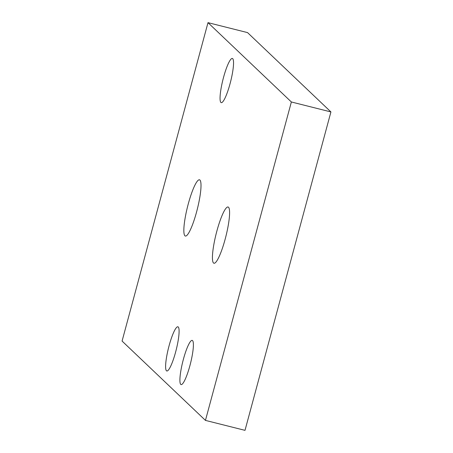 <?xml version="1.0" encoding="UTF-8"?>
<svg xmlns="http://www.w3.org/2000/svg" width="453" height="453" viewBox="0 0 453 453"><rect width="100%" height="100%" fill="white"/><g stroke="black" fill="none" stroke-linecap="round" stroke-linejoin="round"><path stroke-width="0.68" d="M178.261 326.998A22.78 3.958 -75.9 0 0 177.916 326.8A22.78 3.958 -75.9 0 0 168.793 346.845A22.78 3.958 -75.9 0 0 166.449 370.781A22.78 3.958 -75.9 0 0 166.795 370.984A22.78 3.958 -75.9 0 0 175.917 350.933A22.78 3.958 -75.9 0 0 178.261 326.998M232.706 58.663A22.78 3.958 -75.9 0 0 232.355 58.465A22.78 3.958 -75.9 0 0 223.238 78.511A22.78 3.958 -75.9 0 0 220.888 102.446A22.78 3.958 -75.9 0 0 221.24 102.65A22.78 3.958 -75.9 0 0 230.356 82.599A22.78 3.958 -75.9 0 0 232.706 58.663M192.553 340.599A22.78 3.958 -75.9 0 0 192.208 340.401A22.78 3.958 -75.9 0 0 183.086 360.446A22.78 3.958 -75.9 0 0 180.741 384.382A22.78 3.958 -75.9 0 0 181.087 384.58A22.78 3.958 -75.9 0 0 190.209 364.535A22.78 3.958 -75.9 0 0 192.553 340.599M196.596 211.891A28.992 5.034 -75.9 0 0 199.507 179.807A28.992 5.034 -75.9 0 0 188.261 203.958A28.992 5.034 -75.9 0 0 185.356 236.041A28.992 5.034 -75.9 0 0 196.596 211.891M225.181 239.088A28.992 5.034 -75.9 0 0 228.091 207.004A28.992 5.034 -75.9 0 0 216.845 231.155A28.992 5.034 -75.9 0 0 213.941 263.238A28.992 5.034 -75.9 0 0 225.181 239.088M291.364 101.976L205.452 420.395L122.078 341.069L207.995 22.65L291.364 101.976L330.922 111.931L247.548 32.605L207.995 22.65M330.922 111.931L245.005 430.35L205.452 420.395"/></g></svg>
